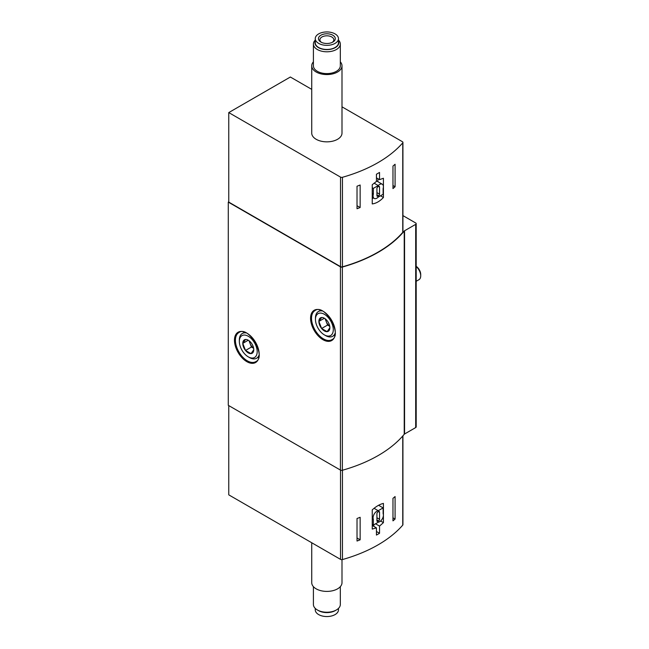 <?xml version="1.0" encoding="UTF-8"?>
<svg xmlns="http://www.w3.org/2000/svg" width="649" height="649" viewBox="0 0 649 649"><rect width="100%" height="100%" fill="white"/><g stroke="black" fill="none" stroke-linecap="round" stroke-linejoin="round"><path stroke-width="0.97" d="M395.079 186.774L395.079 164.254A132.85 76.704 0 0 1 392.969 166.055L392.969 188.575A132.85 76.704 0 0 0 395.079 186.774L392.969 185.549M379.535 179.643L383.421 178.256L383.421 197.483C379.908 201.239 376.185 203.397 372.242 203.932L372.242 184.714L376.444 181.428L376.444 174.224A132.85 76.704 0 0 0 379.535 172.439L379.535 179.643L376.444 177.858M311.731 89.359L290.363 77.02L228.764 112.585L228.764 202.107L340.522 266.634A1.679 0.974 0 0 0 342.453 266.82A132.85 76.704 0 0 0 402.753 232.374A1.679 0.974 0 0 0 402.932 231.936L402.932 142.415A1.679 0.974 0 0 0 402.437 141.725L341.999 106.834M228.764 112.585L340.522 177.104A1.679 0.974 0 0 0 342.453 177.291A132.85 76.704 0 0 0 402.753 142.853A1.679 0.974 0 0 0 402.932 142.415M360.146 207.518L360.146 185.006A132.85 76.704 0 0 1 357.023 186.222L357.023 208.743A132.85 76.704 0 0 0 360.146 207.518L357.023 205.717M228.764 201.831L228.286 202.107L228.286 405.325L340.441 470.079A1.679 0.974 0 0 0 342.364 470.265A132.85 76.704 0 0 0 404.23 434.27A1.679 0.974 0 0 1 404.562 434.003L415.693 427.569A1.679 0.974 0 0 0 416.187 426.888L416.187 223.662A1.679 0.974 0 0 0 415.693 222.98L402.932 215.606M228.286 202.107L340.441 266.861A1.679 0.974 0 0 0 342.364 267.047A132.85 76.704 0 0 0 404.23 231.052A1.679 0.974 0 0 1 404.562 230.776L415.693 224.351A1.679 0.974 0 0 0 416.187 223.662M340.319 61.825A15.138 8.737 180 0 1 341.999 65.825L341.999 133.11A15.138 8.737 180 0 1 326.869 141.847A15.138 8.737 180 0 1 311.731 133.11L311.731 65.825A15.138 8.737 180 0 1 313.41 61.825M228.764 405.601L228.764 494.854L340.522 559.373A1.679 0.974 0 0 0 342.453 559.56A132.85 76.704 0 0 0 402.753 525.122A1.679 0.974 0 0 0 402.932 524.684L402.932 435.804M395.079 519.062A132.85 76.704 0 0 1 392.969 520.863L392.969 498.343A132.85 76.704 0 0 0 395.079 496.542L395.079 519.062L392.969 517.845M360.146 539.814A132.85 76.704 0 0 1 357.023 541.031L357.023 518.51A132.85 76.704 0 0 0 360.146 517.294L360.146 539.814L357.023 538.013M379.535 526.088L383.421 522.632L383.421 503.405C379.908 504.2 376.185 506.35 372.242 509.863L372.242 529.081L376.444 527.872L376.444 535.076A132.85 76.704 180 0 0 379.535 533.291L379.535 526.088L375.56 523.792M377.88 181.688L377.88 178.694M380.501 195.787L383.421 197.483M372.242 198.651A23.542 13.597 120 0 0 373.378 197.953M380.606 521.009L383.421 522.632M372.242 525.447L376.444 527.872M376.444 531.507L379.535 533.291M373.84 526.371L373.84 524.79M383.113 194.278L383.113 188.51A5.379 3.107 120 0 0 382.277 184.227A5.379 3.107 120 0 0 378.237 185.557L373.362 188.372L373.362 194.14A5.379 3.107 120 0 0 374.197 198.432A5.379 3.107 120 0 0 378.237 197.093L383.113 194.278M374.075 183.156L378.237 185.557M372.242 187.731L373.362 188.372M372.242 193.499L373.362 194.14M378.594 195.787A1.347 0.779 120 0 0 379.543 194.14L379.543 187.001A1.347 0.779 120 0 0 379.267 186.385A1.347 0.779 120 0 0 378.594 186.45L377.88 186.863A1.347 0.779 120 0 0 376.931 188.51L376.931 195.657A1.347 0.779 120 0 0 377.207 196.266A1.347 0.779 120 0 0 377.88 196.201L378.594 195.787L376.931 194.83M373.362 525.057L378.237 522.242A5.379 3.107 120 0 0 382.31 518.859A5.379 3.107 120 0 0 383.113 513.667L383.113 507.899L378.237 510.714A5.379 3.107 120 0 0 374.165 514.105A5.379 3.107 120 0 0 373.362 519.297L373.362 525.057L372.242 524.416M378.586 505.279L383.113 507.899M374.075 508.305L378.237 510.714M372.242 518.648L373.362 519.297M378.594 520.944A1.347 0.779 120 0 0 379.543 519.297L379.543 512.15A1.347 0.779 120 0 0 379.267 511.542A1.347 0.779 120 0 0 378.594 511.607L377.88 512.02A1.347 0.779 120 0 0 376.931 513.667L376.931 520.806A1.347 0.779 120 0 0 377.207 521.423A1.347 0.779 120 0 0 377.88 521.35L378.594 520.944L376.931 519.979M335.071 33.902A11.601 6.701 180 0 1 338.47 38.64A11.601 6.701 180 0 1 326.869 45.341A11.601 6.701 180 0 1 315.26 38.64A11.601 6.701 180 0 1 322.423 32.45A11.601 6.701 180 0 1 335.071 33.902M332.815 35.208A8.405 4.851 180 0 1 332.815 42.071A8.405 4.851 180 0 1 320.922 42.071A8.405 4.851 180 0 1 320.922 35.208A8.405 4.851 180 0 1 332.815 35.208M338.47 38.64L338.47 42.761A11.601 6.701 180 0 1 326.869 49.462A11.601 6.701 180 0 1 315.26 42.761L315.26 38.64M338.47 41.22A11.909 6.871 180 0 1 326.869 49.632A11.909 6.871 180 0 1 315.26 41.22M338.47 40.092A13.451 7.764 180 0 1 340.319 44.018A13.451 7.764 180 0 1 326.869 51.79A13.451 7.764 180 0 1 313.41 44.018A13.451 7.764 180 0 1 315.26 40.092M340.319 44.018L340.319 65.825A13.451 7.764 180 0 1 326.869 73.597A13.451 7.764 180 0 1 313.41 65.825L313.41 44.018M341.999 65.825A15.138 8.737 180 0 1 326.869 74.562A15.138 8.737 180 0 1 311.731 65.825M321.482 42.372A6.952 4.016 180 0 1 319.916 39.832A6.952 4.016 180 0 1 324.208 36.117A6.952 4.016 180 0 1 331.785 36.993A6.952 4.016 180 0 1 333.821 39.832A6.952 4.016 180 0 1 332.247 42.372M341.999 559.649L341.999 582.664A15.138 8.737 180 0 1 326.869 591.401A15.138 8.737 180 0 1 311.731 582.664L311.731 542.759M340.319 586.664L340.319 604.47A13.451 7.764 180 0 1 336.377 609.963A13.451 7.764 180 0 1 317.353 609.963A13.451 7.764 180 0 1 313.41 604.47L313.41 586.664M336.377 609.963L335.29 610.595A11.909 6.871 180 0 1 318.448 610.595L317.353 609.963M338.47 608.397L338.47 609.849A11.601 6.701 180 0 1 326.869 616.55A11.601 6.701 180 0 1 315.26 609.849L315.26 608.397M329.862 327.761A7.764 4.486 60 0 1 327.112 331.663A7.764 4.486 60 0 1 321.62 328.491L318.878 321.417L321.62 317.507A7.764 4.486 60 0 1 324.37 318.245A7.764 4.486 60 0 1 327.112 320.679A7.764 4.486 60 0 1 329.862 327.761L327.112 331.663L321.62 328.491A7.764 4.486 60 0 1 318.878 321.417A7.764 4.486 60 0 1 321.62 317.507M325.563 335.574L324.37 334.884A12.615 7.285 60 0 1 315.455 319.438A12.615 7.285 60 0 1 324.37 314.286A12.615 7.285 60 0 1 333.286 329.741A12.615 7.285 60 0 1 324.37 334.884L325.563 335.574A14.294 8.25 60 0 0 332.71 336.279L334.835 335.054M315.455 319.438L315.455 318.067A14.294 8.25 60 0 1 318.416 311.52A14.294 8.25 60 0 1 322.155 310.944M335.079 333.326A14.294 8.25 60 0 1 332.71 336.279M416.187 266.552A8.405 4.851 60 0 1 420.714 275.833A8.405 4.851 60 0 1 418.97 279.678L416.187 281.285M416.187 266.358A6.758 3.902 60 0 1 420.714 274.486L420.714 275.833M329.724 326.26A6.725 3.886 60 0 1 326.196 321.523L327.567 325.06L329.733 326.309M325.117 318.732L326.196 321.523A6.725 3.886 60 0 1 325.595 319.113M324.313 318.278L318.878 321.417M327.567 325.06L321.62 328.491M253.759 349.73A7.764 4.486 60 0 1 251.009 353.632A7.764 4.486 60 0 1 245.517 350.468L242.775 343.386L245.517 339.484A7.764 4.486 60 0 1 248.267 340.214A7.764 4.486 60 0 1 251.009 342.648A7.764 4.486 60 0 1 253.759 349.73L251.009 353.632L245.517 350.468A7.764 4.486 60 0 1 242.775 343.386A7.764 4.486 60 0 1 245.517 339.484M249.451 357.542L248.267 356.853A12.615 7.285 60 0 1 239.343 341.406A12.615 7.285 60 0 1 248.267 336.263A12.615 7.285 60 0 1 257.182 351.709A12.615 7.285 60 0 1 248.267 356.853L249.451 357.542A14.294 8.25 60 0 0 256.598 358.248L258.732 357.023M239.343 341.406L239.343 340.035A14.294 8.25 60 0 1 242.304 333.489A14.294 8.25 60 0 1 246.052 332.921M258.975 355.295A14.294 8.25 60 0 1 256.598 358.248M253.621 348.237A6.725 3.886 60 0 1 250.092 343.491L251.463 347.028L253.629 348.278M249.013 340.701L250.092 343.491A6.725 3.886 60 0 1 249.492 341.082M248.21 340.246L242.775 343.386M251.463 347.028L245.517 350.468M402.753 142.853L402.753 232.374M342.453 177.291L342.453 266.82M415.693 224.351L415.693 427.569M322.942 339.695A17.491 10.1 -120 0 0 333.651 324.451A17.491 10.1 -120 0 0 312.234 312.088A17.491 10.1 -120 0 0 322.942 339.695M246.839 361.663A17.491 10.1 -120 0 0 257.548 346.428A17.491 10.1 -120 0 0 236.131 334.057A17.491 10.1 -120 0 0 246.839 361.663M340.441 266.861L340.441 470.079M342.364 267.047L342.364 470.265M404.23 231.052L404.23 434.27M404.562 230.776L404.562 434.003M340.522 177.104L340.522 266.634M402.753 525.122L402.753 436.006M340.522 559.373L340.522 470.119M342.453 559.56L342.453 470.241M247.318 360.836A16.817 9.711 -120 0 0 255.722 361.671C266.95 357.072 248.502 325.117 238.905 332.539A16.817 9.711 -120 0 0 236.325 346.022A16.817 9.711 -120 0 0 247.318 360.836M323.421 338.867A16.817 9.711 -120 0 0 331.826 339.703C343.053 335.103 324.605 303.148 315.008 310.571A16.817 9.711 -120 0 0 312.429 324.046A16.817 9.711 -120 0 0 323.421 338.867M376.931 192.631L379.543 194.14M376.931 195.657L377.88 196.201M378.594 186.45L379.543 187.001M376.931 517.78L379.543 519.297M376.931 520.806L377.88 521.35M378.594 511.607L379.543 512.15M376.444 180.852L382.277 184.227M372.242 197.304L374.197 198.432M318.416 311.52L320.541 310.295M242.304 333.489L244.438 332.264"/></g></svg>
